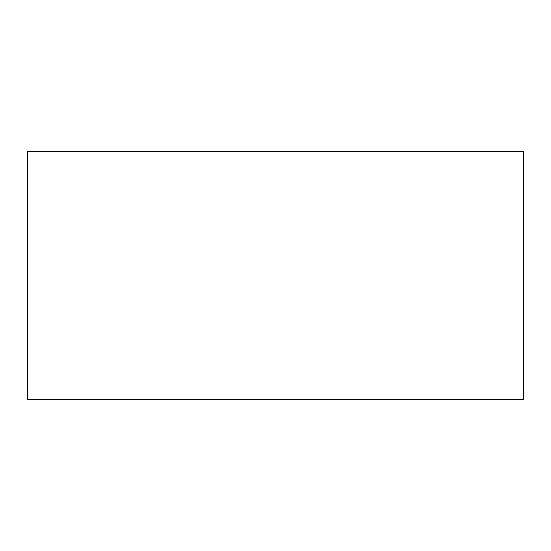 <?xml version="1.0" encoding="UTF-8"?>
<svg xmlns="http://www.w3.org/2000/svg" width="551" height="551" viewBox="0 0 551 551"><rect width="100%" height="100%" fill="white"/><g stroke="black" fill="none" stroke-linecap="round" stroke-linejoin="round"><path stroke-width="0.83" d="M27.55 275.5L27.55 399.475L523.45 399.475L523.45 151.525L27.55 151.525L27.55 275.5"/></g></svg>
